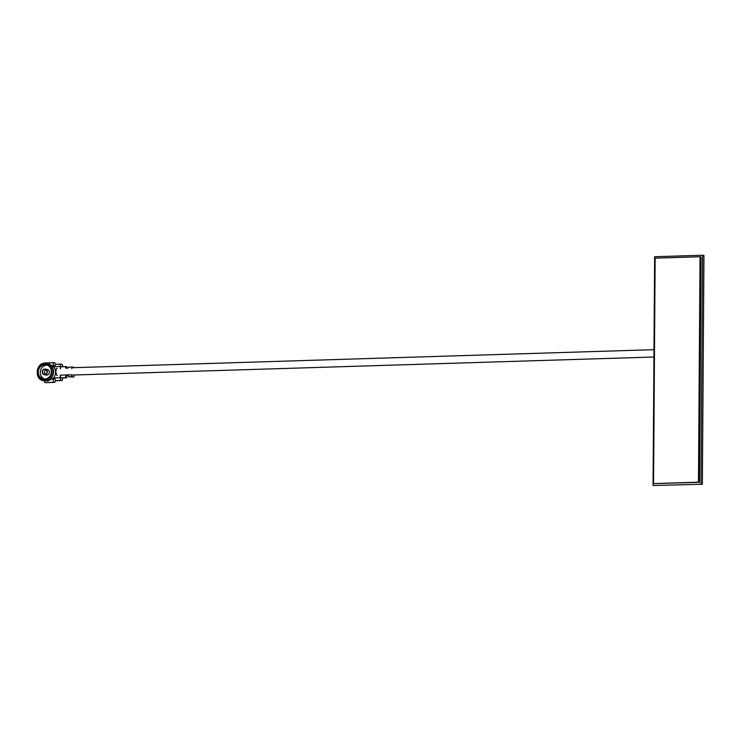 <?xml version="1.0" encoding="UTF-8"?>
<svg xmlns="http://www.w3.org/2000/svg" width="741" height="741" viewBox="0 0 741 741"><rect width="100%" height="100%" fill="white"/><g stroke="black" fill="none" stroke-linecap="round" stroke-linejoin="round"><path stroke-width="1.11" d="M57.372 375.511A3.668 1.482 -91.8 0 1 55.908 371.732A3.668 1.482 -91.8 0 1 57.289 368.194M653.043 485.485L702.357 484.271L653.043 485.485L654.636 256.729L702.598 255.247L703.95 255.515L702.357 484.271M702.598 255.247L700.995 484.003M699.485 482.382L701.06 256.951L700.05 256.747L655.137 258.146L653.562 483.577L699.485 482.382L698.476 482.187L700.05 256.747M653.562 483.577L698.476 482.187M45.942 380.809L47.822 381.004L53.519 377.975A8.531 7.762 -78.7 0 0 53.593 366.619L49.277 364.09M43.589 380.679A8.864 8.068 -78.7 0 0 43.728 380.707A8.864 8.068 -78.7 0 0 45.396 380.846A8.864 8.068 -78.7 0 0 53.509 372.686A8.864 8.068 -78.7 0 0 47.192 363.331A8.864 8.068 -78.7 0 0 47.053 363.303M45.358 374.27A2.501 2.279 101.3 0 1 46.229 369.907M44.803 369.398A2.501 2.279 -78.7 0 0 44.293 374.335A2.501 2.279 -78.7 0 0 47.053 372.075A2.501 2.279 -78.7 0 0 44.803 369.398M44.766 374.705A2.834 2.575 -78.7 0 0 45.331 369.111A2.834 2.575 -78.7 0 0 42.209 371.676A2.834 2.575 -78.7 0 0 44.766 374.705M44.228 374.668L46.257 375.066A2.834 2.575 -78.7 0 0 49.388 372.501A2.834 2.575 -78.7 0 0 47.368 369.509L45.331 369.111M44.831 364.72A7.197 6.549 -78.7 0 0 38.245 371.343A7.197 6.549 -78.7 0 0 43.376 378.947A7.197 6.549 -78.7 0 0 44.729 379.059A7.197 6.549 -78.7 0 0 51.314 372.427A7.197 6.549 -78.7 0 0 46.183 364.831A7.197 6.549 -78.7 0 0 44.831 364.72M47.183 365.118A7.197 6.549 -78.7 0 0 46.859 365.118A7.197 6.549 -78.7 0 0 40.357 371.185A7.197 6.549 -78.7 0 0 44.414 379.059M67.588 368.277L69.098 366.99L73.813 367.24A2.501 1.01 88.2 0 1 73.952 367.675M65.504 367.101L67.218 367.443A2.501 1.01 88.2 0 0 66.533 366.656L66.199 366.591A2.501 1.01 88.2 0 0 66.097 366.582A2.501 1.01 88.2 0 0 65.504 367.101L66.384 368.314M66.116 377.697L61.327 377.845A2.501 1.01 -91.8 0 1 60.327 375.15L71.71 374.798A2.501 1.01 88.2 0 0 72.034 376.706L69.033 376.798L67.533 375.465L66.338 375.502L65.44 376.91A2.501 1.01 88.2 0 0 66.116 377.697L66.458 377.762A2.501 1.01 88.2 0 0 66.551 377.771A2.501 1.01 88.2 0 0 67.144 377.252L65.44 376.91M69.033 376.798L73.739 377.039A2.501 1.01 88.2 0 0 74.081 375.27L74.081 375.002M61.327 377.845L66.458 377.762M72.034 376.706L73.739 377.039M55.51 364.526A2.501 1.01 88.2 0 0 54.575 362.775L54.241 362.71A2.501 1.01 88.2 0 0 54.139 362.701A2.501 1.01 88.2 0 0 53.259 365.822A2.501 1.01 -91.8 0 1 53.259 365.785L55.056 365.73A2.501 1.01 -91.8 0 1 55.927 364.285A2.501 1.01 -91.8 0 1 56.02 364.285L61.225 364.127M44.793 363.164A2.501 1.01 -91.8 0 1 45.155 362.979A2.501 1.01 -91.8 0 1 45.247 362.988L54.047 362.72M66.097 366.582L61.308 366.73A2.501 1.01 -91.8 0 0 60.364 369.027L60.382 366.406A2.501 1.01 88.2 0 1 61.327 364.109A2.501 1.01 88.2 0 1 61.42 364.118L61.753 364.192A2.501 1.01 88.2 0 1 62.753 366.684M61.308 366.73A2.501 1.01 -91.8 0 1 61.401 366.739L66.005 366.591M72.099 366.897A2.501 1.01 88.2 0 0 71.757 368.666M60.327 375.15L60.308 377.771A2.501 1.01 88.2 0 0 61.308 380.457L61.642 380.531A2.501 1.01 88.2 0 0 61.735 380.541A2.501 1.01 88.2 0 0 62.679 378.243L62.679 377.891M61.308 380.457L55.908 380.624L61.642 380.531M55.908 380.624A2.501 1.01 -91.8 0 1 54.964 378.808L53.167 378.864L55.047 379.235M53.167 378.864A2.501 1.01 -91.8 0 1 53.167 378.818A2.501 1.01 88.2 0 0 54.102 382.319L54.436 382.384A2.501 1.01 88.2 0 0 54.538 382.393A2.501 1.01 88.2 0 0 55.464 380.29M54.102 382.319L45.108 382.597L54.436 382.384M45.108 382.597A2.501 1.01 -91.8 0 1 44.228 381.115L43.951 380.04M45.247 363.136A8.864 8.068 101.3 0 1 46.915 363.275A8.864 8.068 101.3 0 1 53.232 372.63A8.864 8.068 101.3 0 1 45.127 380.8A8.864 8.068 101.3 0 1 43.46 380.661L43.728 380.707M44.729 379.716A7.864 7.16 -78.7 0 0 51.963 371.667A7.864 7.16 -78.7 0 0 44.84 364.053A7.864 7.16 -78.7 0 0 37.596 372.112A7.864 7.16 -78.7 0 0 44.729 379.716M66.338 375.502L68.533 375.937M60.382 366.406L53.593 366.619M53.519 377.975L60.308 377.771M653.942 357.005L71.72 375.076M653.988 349.669L71.84 367.74M68.524 367.842L65.569 367.934M47.192 363.331L45.21 363.136C35.725 362.794 34.105 379.485 43.46 380.661M54.538 382.393L45.544 382.671M61.735 380.541L56.344 380.707M66.551 377.771L61.753 377.919M54.139 362.701L45.155 362.979M61.327 364.109L55.927 364.285"/></g></svg>
